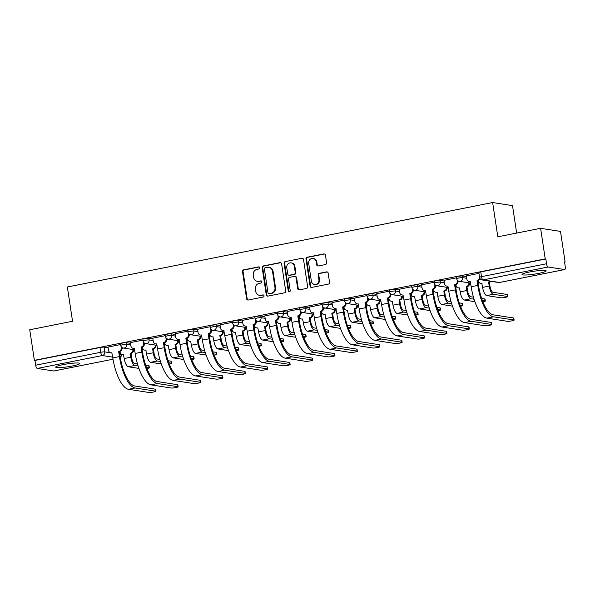 <?xml version="1.0" encoding="UTF-8"?>
<svg xmlns="http://www.w3.org/2000/svg" width="595" height="595" viewBox="0 0 595 595"><rect width="100%" height="100%" fill="white"/><g stroke="black" fill="none" stroke-linecap="round" stroke-linejoin="round"><path stroke-width="0.89" d="M259.807 267.728A1.078 0.997 -81.2 0 0 258.661 266.865L243.682 269.84A1.54 1.428 -81.2 0 0 242.5 271.625L246.613 298.779A1.54 1.428 -81.2 0 0 248.249 300.014L263.221 297.039A1.078 0.997 -81.2 0 0 263.228 294.919A1.078 0.997 -81.2 0 0 262.901 294.927L260.967 295.313A4.916 4.559 -81.2 0 1 255.724 291.379L255.381 289.118A4.916 4.559 -81.2 0 1 259.16 283.391L261.101 283.004A1.078 0.997 -81.2 0 0 261.101 280.885A1.078 0.997 -81.2 0 0 260.781 280.892L258.84 281.279A4.916 4.559 -81.2 0 1 253.604 277.352L253.262 275.083A4.916 4.559 -81.2 0 1 257.04 269.364L258.974 268.977A1.078 0.997 -81.2 0 0 259.807 267.728M259.264 266.954A1.078 0.997 -81.2 0 0 259.234 266.954L244.262 269.929A1.54 1.428 -81.2 0 0 243.08 271.714L247.193 298.868A1.54 1.428 -81.2 0 0 248.078 300.036M263.511 295.008A1.078 0.997 -81.2 0 0 263.481 295.016L260.967 295.313M261.384 280.981A1.078 0.997 -81.2 0 0 261.361 280.989L258.84 281.279M63.234 364.601A12.212 1.465 171.4 0 0 55.677 367.13A12.212 1.465 171.4 0 0 72.278 366.007A12.212 1.465 171.4 0 0 79.834 363.478A12.212 1.465 171.4 0 0 63.234 364.601M529.58 271.997A12.212 1.465 171.4 0 0 522.023 274.526A12.212 1.465 171.4 0 0 538.624 273.403A12.212 1.465 171.4 0 0 546.173 270.874A12.212 1.465 171.4 0 0 529.58 271.997M325.413 264.567A1.54 1.428 -81.2 0 0 326.596 262.774L325.443 255.158A1.54 1.428 -81.2 0 0 323.806 253.931L307.176 257.233A1.54 1.428 -81.2 0 0 305.994 259.018L310.099 286.173A1.54 1.428 -81.2 0 0 311.735 287.4L328.366 284.098A1.54 1.428 -81.2 0 0 329.548 282.313L328.157 273.112A1.54 1.428 -81.2 0 0 326.521 271.878L319.403 273.291A1.54 1.428 -81.2 0 0 318.221 275.083L318.913 279.643A4.113 3.808 -81.2 0 1 314.51 284.455A4.113 3.808 -81.2 0 1 311.371 281.145L308.671 263.265A4.113 3.808 -81.2 0 1 313.067 258.453A4.113 3.808 -81.2 0 1 316.205 261.77L316.659 264.753A1.54 1.428 -81.2 0 0 318.295 265.98L325.413 264.567M34.376 360.347L29.75 329.764L72.538 321.263L67.354 286.991L492.638 202.538L497.814 236.81L540.602 228.316L545.228 258.899L34.376 360.347L34.956 360.436L35.678 365.196L100.719 352.285A3.131 0.379 -8.6 0 1 104.75 351.89L112.076 353.028M281.613 263.86A1.54 1.428 -81.2 0 0 279.977 262.633L263.347 265.935A1.54 1.428 -81.2 0 0 262.164 267.72L266.27 294.875A1.54 1.428 -81.2 0 0 267.906 296.109L284.536 292.807A1.54 1.428 -81.2 0 0 285.719 291.014L281.613 263.86M285.258 261.584L301.888 258.282A1.54 1.428 -81.2 0 1 303.524 259.509L307.63 286.664A1.54 1.428 -81.2 0 1 306.455 288.449L299.337 289.869A1.54 1.428 -81.2 0 1 297.701 288.635L296.035 277.627A1.54 1.428 -81.2 0 0 294.391 276.392L289.676 277.329A1.54 1.428 -81.2 0 0 288.493 279.122L290.226 290.583A1.078 0.997 -81.2 0 1 289.073 291.847A1.078 0.997 -81.2 0 1 288.255 290.977L284.075 263.369A1.54 1.428 -81.2 0 1 285.258 261.584L301.888 258.282M540.602 228.316L560.483 231.403L565.109 261.986L564.558 262.097M516.661 233.069L512.511 205.625L492.638 202.538M545.228 258.899L545.808 258.989L546.53 263.756A3.131 1.108 78.8 0 0 548.151 267.006L564.558 269.557A3.131 1.108 78.8 0 0 564.7 269.55A3.131 1.108 78.8 0 0 565.25 266.657L564.529 261.897L565.109 261.986M34.956 360.436L99.997 347.517A3.131 0.379 -8.6 0 1 104.028 347.13L108.097 347.763M53.981 370.945A3.131 1.108 -101.2 0 1 53.848 370.997A3.131 1.108 -101.2 0 1 53.699 370.997L37.299 368.454A3.131 1.108 -101.2 0 1 35.678 365.196M142.979 340.087L130.394 342.638M165.38 335.639L152.796 338.191M187.775 331.192L175.19 333.743M210.176 326.744L197.592 329.295M232.571 322.297L219.986 324.848M254.972 317.849L242.388 320.4M277.367 313.401L264.782 315.952M299.768 308.954L287.184 311.505M322.163 304.506L309.586 307.057M344.565 300.058L331.98 302.61M366.966 295.611L354.382 298.162M389.361 291.163L376.776 293.707M411.762 286.716L399.178 289.259M434.157 282.268L421.572 284.812M456.558 277.82L443.974 280.364M478.953 273.373L466.368 275.916M462.397 275.961L462.657 277.657A3.131 0.379 -8.6 0 0 459.169 277.947A3.131 0.379 -8.6 0 0 456.685 278.691L456.432 277.002A3.131 0.379 171.4 0 1 458.909 276.251A3.131 0.379 171.4 0 1 462.397 275.961L466.473 276.593M440.003 280.409L440.255 282.104A3.131 0.379 -8.6 0 0 436.767 282.394A3.131 0.379 -8.6 0 0 434.291 283.138L434.038 281.45A3.131 0.379 171.4 0 1 436.514 280.699A3.131 0.379 171.4 0 1 440.003 280.409L444.078 281.041M417.601 284.856L417.861 286.552A3.131 0.379 -8.6 0 0 414.373 286.842A3.131 0.379 -8.6 0 0 411.889 287.586L411.636 285.897A3.131 0.379 171.4 0 1 414.113 285.146A3.131 0.379 171.4 0 1 417.601 284.856L421.677 285.488M395.206 289.304L395.459 291A3.131 0.379 -8.6 0 0 391.971 291.29A3.131 0.379 -8.6 0 0 389.494 292.033L389.234 290.345A3.131 0.379 171.4 0 1 391.718 289.594A3.131 0.379 171.4 0 1 395.206 289.304L399.275 289.936M372.805 293.752L373.065 295.447A3.131 0.379 -8.6 0 0 369.569 295.737A3.131 0.379 -8.6 0 0 367.093 296.481L366.84 294.793A3.131 0.379 171.4 0 1 369.317 294.042A3.131 0.379 171.4 0 1 372.805 293.752L376.88 294.384M350.41 298.199L350.663 299.895A3.131 0.379 -8.6 0 0 347.175 300.185A3.131 0.379 -8.6 0 0 344.698 300.929L344.438 299.24A3.131 0.379 171.4 0 1 346.922 298.489A3.131 0.379 171.4 0 1 350.41 298.199L354.479 298.831M328.009 302.647L328.269 304.342A3.131 0.379 -8.6 0 0 324.773 304.633A3.131 0.379 -8.6 0 0 322.297 305.376L322.044 303.688A3.131 0.379 171.4 0 1 324.52 302.937A3.131 0.379 171.4 0 1 328.009 302.647L332.084 303.279M305.614 307.094L305.867 308.79A3.131 0.379 -8.6 0 0 302.379 309.08A3.131 0.379 -8.6 0 0 299.902 309.824L299.642 308.136A3.131 0.379 171.4 0 1 302.119 307.384A3.131 0.379 171.4 0 1 305.614 307.094L309.683 307.727M283.213 311.549L283.473 313.238A3.131 0.379 -8.6 0 0 279.977 313.528A3.131 0.379 -8.6 0 0 277.501 314.272L277.248 312.583A3.131 0.379 171.4 0 1 279.724 311.832A3.131 0.379 171.4 0 1 283.213 311.549L287.288 312.182M260.818 315.997L261.071 317.685A3.131 0.379 -8.6 0 0 257.583 317.975A3.131 0.379 -8.6 0 0 255.106 318.719L254.846 317.031A3.131 0.379 171.4 0 1 257.323 316.28A3.131 0.379 171.4 0 1 260.818 315.997L264.887 316.629M238.417 320.445L238.669 322.133A3.131 0.379 -8.6 0 0 235.181 322.423A3.131 0.379 -8.6 0 0 232.704 323.174L232.452 321.478A3.131 0.379 171.4 0 1 234.928 320.735A3.131 0.379 171.4 0 1 238.417 320.445L242.492 321.077M216.022 324.892L216.275 326.581A3.131 0.379 -8.6 0 0 212.787 326.871A3.131 0.379 -8.6 0 0 210.31 327.622L210.05 325.926A3.131 0.379 171.4 0 1 212.527 325.182A3.131 0.379 171.4 0 1 216.022 324.892L220.091 325.524M193.62 329.34L193.873 331.028A3.131 0.379 -8.6 0 0 190.385 331.318A3.131 0.379 -8.6 0 0 187.908 332.07L187.656 330.374A3.131 0.379 171.4 0 1 190.132 329.63A3.131 0.379 171.4 0 1 193.62 329.34L197.696 329.972M171.219 333.788L171.479 335.476A3.131 0.379 -8.6 0 0 167.991 335.766A3.131 0.379 -8.6 0 0 165.507 336.517L165.254 334.821A3.131 0.379 171.4 0 1 167.731 334.078A3.131 0.379 171.4 0 1 171.219 333.788L175.294 334.42M148.824 338.235L149.077 339.924A3.131 0.379 -8.6 0 0 145.589 340.214A3.131 0.379 -8.6 0 0 143.112 340.965L142.86 339.269A3.131 0.379 171.4 0 1 145.336 338.525A3.131 0.379 171.4 0 1 148.824 338.235L152.9 338.867M126.423 342.683L126.683 344.371A3.131 0.379 -8.6 0 0 123.195 344.661A3.131 0.379 -8.6 0 0 120.711 345.412L120.458 343.717A3.131 0.379 171.4 0 1 122.934 342.973A3.131 0.379 171.4 0 1 126.423 342.683L130.498 343.315M120.584 344.535L108 347.086M123.492 348.06L122.049 348.35M545.808 258.989L480.767 271.908A3.131 0.379 171.4 0 0 478.834 272.555L479.548 277.315A3.131 0.379 -8.6 0 1 481.489 276.668L546.53 263.756M145.894 343.613L144.451 343.903M168.288 339.165L166.845 339.455M190.69 334.717L189.247 335.007M213.084 330.27L211.642 330.56M235.486 325.822L234.043 326.112M257.88 321.374L256.438 321.657M280.282 316.927L278.839 317.209M302.676 312.479L301.241 312.762M325.078 308.032L323.635 308.314M347.48 303.584L346.037 303.867M369.874 299.136L368.431 299.419M392.276 294.689L390.833 294.971M414.67 290.241L413.228 290.524M437.072 285.793L435.629 286.076M459.466 281.346L458.024 281.628M257.36 281.316L257.94 281.405A4.916 4.559 -81.2 0 0 259.42 281.368M259.48 295.343L260.06 295.432A4.916 4.559 -81.2 0 0 261.54 295.403M280.721 262.7A1.54 1.428 -81.2 0 0 280.557 262.722L263.927 266.024A1.54 1.428 -81.2 0 0 262.745 267.817L266.85 294.971A1.54 1.428 -81.2 0 0 267.735 296.132M265.214 267.743A1.078 0.997 -81.2 0 0 264.388 268.992L267.988 292.829A1.078 0.997 -81.2 0 0 269.141 293.685L271.179 293.283A4.916 4.559 -81.2 0 0 274.964 287.556L272.495 271.268A4.916 4.559 -81.2 0 0 267.259 267.334L265.214 267.743M268.814 293.692L269.394 293.781A1.078 0.997 -81.2 0 0 269.721 293.774L269.141 293.685M268.739 267.304L269.319 267.393A4.916 4.559 -81.2 0 1 273.075 271.357L275.537 287.645A4.916 4.559 -81.2 0 1 271.759 293.372L269.721 293.774M294.86 276.385L295.44 276.474A1.54 1.428 -81.2 0 1 296.615 277.716L298.274 288.724A1.54 1.428 -81.2 0 0 299.166 289.891M285.838 261.674A1.54 1.428 -81.2 0 0 284.655 263.459L288.835 291.067A1.078 0.997 -81.2 0 0 289.371 291.84M294.302 266.196A4.113 3.808 -81.2 0 0 291.163 262.886A4.113 3.808 -81.2 0 0 286.76 267.691L287.72 273.99A1.54 1.428 -81.2 0 0 289.356 275.225L294.079 274.28A1.54 1.428 -81.2 0 0 295.254 272.495L294.302 266.196L294.882 266.285A4.113 3.808 -81.2 0 0 291.743 262.975L291.163 262.886M288.887 275.232L289.467 275.321A1.54 1.428 -81.2 0 0 289.936 275.314L289.356 275.225M294.882 266.285L295.834 272.584A1.54 1.428 -81.2 0 1 294.651 274.377L289.936 275.314M313.067 258.453L313.647 258.542A4.113 3.808 -81.2 0 1 316.785 261.859L317.239 264.842A1.54 1.428 -81.2 0 0 318.124 266.002M314.51 284.455L315.09 284.544A4.113 3.808 -81.2 0 0 319.493 279.739L318.913 279.643M327.265 271.945A1.54 1.428 -81.2 0 0 327.101 271.975L319.984 273.388A1.54 1.428 -81.2 0 0 318.801 275.173L319.493 279.739M324.55 253.998A1.54 1.428 -81.2 0 0 324.387 254.02L307.756 257.323A1.54 1.428 -81.2 0 0 306.574 259.108L310.679 286.262A1.54 1.428 -81.2 0 0 311.564 287.422M146.913 368.55A3.6 0.431 171.4 0 0 149.367 367.762A3.6 0.431 171.4 0 0 149.107 367.643L148.802 365.65A3.6 0.431 -8.6 0 1 149.062 365.769L149.367 367.762M119.974 351.414L120.071 352.084A3.131 2.901 -81.2 0 0 123.41 354.59L124.229 358.54A7.906 2.804 78.8 0 0 128.334 366.758L138.91 368.402M133.6 349.629L133.607 349.667A3.131 2.901 98.8 0 1 131.198 353.311L130.231 353.237L130.833 357.231A7.906 2.804 78.8 0 0 134.939 365.449L138.085 365.932M130.231 353.237L130.446 353.192A3.131 2.901 -81.2 0 0 132.849 349.548L132.849 349.51M137.475 363.887L134.634 363.448A5.868 2.083 -101.2 0 1 131.584 357.35L130.982 353.348M123.656 354.761A3.131 2.901 98.8 0 1 123.217 354.724L122.466 354.613M148.802 365.65L145.663 365.159M146.4 367.227L149.107 367.643M107.992 347.041L108.483 350.284A3.131 2.901 -81.2 0 0 111.815 352.79L112.812 357.892A30.219 10.725 78.8 0 0 128.483 389.294L148.884 392.462A3.6 0.431 171.4 0 0 152.9 392.127A3.6 0.431 171.4 0 0 155.749 391.265A3.6 0.431 171.4 0 0 155.488 391.146L155.191 389.152A3.6 0.431 -8.6 0 1 155.444 389.271L155.749 391.265M121.953 347.465L122.012 347.867A3.131 2.901 98.8 0 1 119.61 351.511L118.636 351.437L119.416 356.584A30.219 10.725 78.8 0 0 135.087 387.985L155.488 391.146M155.191 389.152L134.79 385.984A28.181 10.003 -101.2 0 1 120.168 356.703L119.394 351.556M112.068 352.961A3.131 2.901 98.8 0 1 111.629 352.924L110.871 352.813M118.636 351.437L118.851 351.392A3.131 2.901 -81.2 0 0 121.261 347.748L122.012 347.867M121.06 346.446L121.261 347.748M169.307 364.103A3.6 0.431 171.4 0 0 171.762 363.314A3.6 0.431 171.4 0 0 171.501 363.195L171.204 361.202A3.6 0.431 -8.6 0 1 171.457 361.314L171.762 363.314M142.369 346.967L142.473 347.636A3.131 2.901 -81.2 0 0 145.805 350.143L146.63 354.092A7.906 2.804 78.8 0 0 150.728 362.31L161.312 363.954M156.002 345.182L156.002 345.219A3.131 2.901 98.8 0 1 153.599 348.863L152.625 348.789L153.235 352.783A7.906 2.804 78.8 0 0 157.333 361.001L160.486 361.485M152.625 348.789L152.841 348.744A3.131 2.901 -81.2 0 0 155.25 345.1L155.243 345.063M159.869 359.44L157.028 359.001A5.868 2.083 -101.2 0 1 153.986 352.902L153.384 348.901M146.058 350.314A3.131 2.901 98.8 0 1 145.619 350.276L144.86 350.165M171.204 361.202L168.058 360.711M168.794 362.779L171.501 363.195M191.709 359.655A3.6 0.431 171.4 0 0 194.163 358.867A3.6 0.431 171.4 0 0 193.903 358.748L193.598 356.755A3.6 0.431 -8.6 0 1 193.858 356.866L194.163 358.867M164.77 342.512L164.867 343.189A3.131 2.901 -81.2 0 0 168.207 345.695L169.025 349.644A7.906 2.804 78.8 0 0 173.13 357.863L183.706 359.506M178.396 340.734L178.403 340.771A3.131 2.901 98.8 0 1 175.994 344.416L175.027 344.341L175.629 348.335A7.906 2.804 78.8 0 0 179.735 356.554L182.888 357.037M175.027 344.341L175.242 344.297A3.131 2.901 -81.2 0 0 177.652 340.652L177.645 340.615M182.271 354.992L179.43 354.553A5.868 2.083 -101.2 0 1 176.388 348.454L175.778 344.453M168.452 345.866A3.131 2.901 98.8 0 1 168.013 345.829L167.262 345.717M193.598 356.755L190.459 356.264M191.196 358.331L193.903 358.748M130.387 342.594L130.878 345.836A3.131 2.901 -81.2 0 0 134.217 348.343L135.214 353.445A30.219 10.725 78.8 0 0 150.885 384.846L171.286 388.014A3.6 0.431 171.4 0 0 175.294 387.68A3.6 0.431 171.4 0 0 178.15 386.817A3.6 0.431 171.4 0 0 177.89 386.698L177.585 384.705A3.6 0.431 -8.6 0 1 177.846 384.824L178.15 386.817M144.354 343.017L144.414 343.419A3.131 2.901 98.8 0 1 142.004 347.063L141.037 346.989L141.818 352.136A30.219 10.725 78.8 0 0 157.489 383.537L177.89 386.698M177.585 384.705L157.184 381.536A28.181 10.003 -101.2 0 1 142.569 352.255L141.788 347.101M134.463 348.514A3.131 2.901 98.8 0 1 134.024 348.477L133.273 348.365M141.037 346.989L141.253 346.945A3.131 2.901 -81.2 0 0 143.655 343.3L144.414 343.419M143.462 341.999L143.655 343.3M152.789 338.146L153.279 341.389A3.131 2.901 -81.2 0 0 156.611 343.895L157.608 348.997A30.219 10.725 78.8 0 0 173.279 380.398L193.68 383.567A3.6 0.431 171.4 0 0 197.696 383.232A3.6 0.431 171.4 0 0 200.545 382.369A3.6 0.431 171.4 0 0 200.284 382.25L199.987 380.257A3.6 0.431 -8.6 0 1 200.24 380.376L200.545 382.369M166.749 338.57L166.808 338.971A3.131 2.901 98.8 0 1 164.406 342.616L163.432 342.541L164.213 347.688A30.219 10.725 78.8 0 0 179.883 379.089L200.284 382.25M199.987 380.257L179.586 377.089A28.181 10.003 -101.2 0 1 164.964 347.807L164.19 342.653M156.864 344.066A3.131 2.901 98.8 0 1 156.425 344.029L155.667 343.917M163.432 342.541L163.647 342.497A3.131 2.901 -81.2 0 0 166.057 338.853L166.808 338.971M165.864 337.551L166.057 338.853M214.103 355.208A3.6 0.431 171.4 0 0 216.558 354.419A3.6 0.431 171.4 0 0 216.297 354.3L216 352.307A3.6 0.431 -8.6 0 1 216.26 352.418L216.558 354.419M187.165 338.064L187.269 338.741A3.131 2.901 -81.2 0 0 190.608 341.247L191.426 345.197A7.906 2.804 78.8 0 0 195.524 353.415L206.108 355.059M200.798 336.287L200.798 336.324A3.131 2.901 98.8 0 1 198.395 339.968L197.428 339.894L198.031 343.888A7.906 2.804 78.8 0 0 202.129 352.106L205.282 352.59M197.428 339.894L197.637 339.849A3.131 2.901 -81.2 0 0 200.046 336.205L200.039 336.168M204.673 350.544L201.831 350.105A5.868 2.083 -101.2 0 1 198.782 344.007L198.18 340.005M190.854 341.418A3.131 2.901 98.8 0 1 190.415 341.381L189.656 341.27M216 352.307L212.861 351.816M213.59 353.884L216.297 354.3M236.505 350.76A3.6 0.431 171.4 0 0 238.959 349.972A3.6 0.431 171.4 0 0 238.699 349.853L238.394 347.859A3.6 0.431 -8.6 0 1 238.655 347.971L238.959 349.972M209.566 333.617L209.671 334.293A3.131 2.901 -81.2 0 0 213.003 336.8L213.821 340.749A7.906 2.804 78.8 0 0 217.926 348.968L228.51 350.611M223.192 331.839L223.199 331.876A3.131 2.901 98.8 0 1 220.79 335.521L219.823 335.446L220.425 339.44A7.906 2.804 78.8 0 0 224.531 347.659L227.684 348.142M219.823 335.446L220.038 335.401A3.131 2.901 -81.2 0 0 222.448 331.757L222.441 331.72M227.067 346.097L224.226 345.658A5.868 2.083 -101.2 0 1 221.184 339.559L220.574 335.558M213.248 336.963A3.131 2.901 98.8 0 1 212.809 336.934L212.058 336.815M238.394 347.859L235.256 347.368M235.992 349.436L238.699 349.853M258.899 346.312A3.6 0.431 171.4 0 0 261.354 345.524A3.6 0.431 171.4 0 0 261.101 345.405L260.796 343.412A3.6 0.431 -8.6 0 1 261.056 343.523L261.354 345.524M231.961 329.169L232.065 329.846A3.131 2.901 -81.2 0 0 235.404 332.352L236.222 336.301A7.906 2.804 78.8 0 0 240.321 344.52L250.904 346.164M245.594 327.391L245.594 327.429A3.131 2.901 98.8 0 1 243.191 331.073L242.225 330.999L242.827 334.992A7.906 2.804 78.8 0 0 246.925 343.203L250.079 343.694M242.225 330.999L242.44 330.954A3.131 2.901 -81.2 0 0 244.843 327.31L244.835 327.272M249.469 341.649L246.628 341.21A5.868 2.083 -101.2 0 1 243.578 335.111L242.976 331.11M235.65 332.516A3.131 2.901 98.8 0 1 235.211 332.486L234.46 332.367M260.796 343.412L257.657 342.921M258.386 344.988L261.101 345.405M175.183 333.698L175.674 336.941A3.131 2.901 -81.2 0 0 179.013 339.447L180.01 344.55A30.219 10.725 78.8 0 0 195.681 375.951L216.082 379.119A3.6 0.431 171.4 0 0 220.091 378.784A3.6 0.431 171.4 0 0 222.946 377.922A3.6 0.431 171.4 0 0 222.686 377.803L222.381 375.809A3.6 0.431 -8.6 0 1 222.642 375.928L222.946 377.922M189.15 334.122L189.21 334.524A3.131 2.901 98.8 0 1 186.8 338.168L185.833 338.094L186.614 343.241A30.219 10.725 78.8 0 0 202.285 374.642L222.686 377.803M222.381 375.809L201.98 372.641A28.181 10.003 -101.2 0 1 187.365 343.36L186.585 338.205M179.259 339.619A3.131 2.901 98.8 0 1 178.82 339.581L178.069 339.47M185.833 338.094L186.049 338.049A3.131 2.901 -81.2 0 0 188.459 334.405L189.21 334.524M188.258 333.103L188.459 334.405M197.585 329.251L198.076 332.493A3.131 2.901 -81.2 0 0 201.415 335L202.404 340.102A30.219 10.725 78.8 0 0 218.075 371.503L238.476 374.671A3.6 0.431 171.4 0 0 242.492 374.337A3.6 0.431 171.4 0 0 245.341 373.474A3.6 0.431 171.4 0 0 245.081 373.355L244.783 371.362A3.6 0.431 -8.6 0 1 245.043 371.481L245.341 373.474M211.545 329.675L211.604 330.076A3.131 2.901 98.8 0 1 209.202 333.721L208.235 333.646L209.009 338.793A30.219 10.725 78.8 0 0 224.679 370.194L245.081 373.355M244.783 371.362L224.382 368.193A28.181 10.003 -101.2 0 1 209.767 338.912L208.986 333.758M201.66 335.171A3.131 2.901 98.8 0 1 201.222 335.134L200.463 335.022M208.235 333.646L208.443 333.602A3.131 2.901 -81.2 0 0 210.853 329.957L211.604 330.076M210.66 328.656L210.853 329.957M219.979 324.803L220.477 328.046A3.131 2.901 -81.2 0 0 223.809 330.552L224.806 335.654A30.219 10.725 78.8 0 0 240.477 367.055L260.878 370.224A3.6 0.431 171.4 0 0 264.887 369.889A3.6 0.431 171.4 0 0 267.743 369.026A3.6 0.431 171.4 0 0 267.482 368.907L267.177 366.914A3.6 0.431 -8.6 0 1 267.438 367.026L267.743 369.026M233.947 325.227L234.006 325.629A3.131 2.901 98.8 0 1 231.596 329.273L230.629 329.199L231.41 334.345A30.219 10.725 78.8 0 0 247.081 365.747L267.482 368.907M267.177 366.914L246.776 363.746A28.181 10.003 -101.2 0 1 232.162 334.464L231.381 329.31M224.055 330.723A3.131 2.901 98.8 0 1 223.616 330.686L222.865 330.575M230.629 329.199L230.845 329.154A3.131 2.901 -81.2 0 0 233.255 325.51L234.006 325.629M233.054 324.208L233.255 325.51M281.301 341.865A3.6 0.431 171.4 0 0 283.755 341.076A3.6 0.431 171.4 0 0 283.495 340.957L283.19 338.964A3.6 0.431 -8.6 0 1 283.451 339.076L283.755 341.076M254.363 324.721L254.467 325.398A3.131 2.901 -81.2 0 0 257.799 327.904L258.617 331.854A7.906 2.804 78.8 0 0 262.722 340.072L273.306 341.716M267.988 322.944L267.995 322.981A3.131 2.901 98.8 0 1 265.586 326.625L264.619 326.551L265.221 330.545A7.906 2.804 78.8 0 0 269.327 338.756L272.48 339.247M264.619 326.551L264.834 326.506A3.131 2.901 -81.2 0 0 267.244 322.862L267.237 322.825M271.863 337.201L269.022 336.763A5.868 2.083 -101.2 0 1 265.98 330.664L265.37 326.662M258.044 328.068A3.131 2.901 98.8 0 1 257.605 328.038L256.854 327.919M283.19 338.964L280.052 338.473M280.788 340.541L283.495 340.957M242.381 320.348L242.872 323.598A3.131 2.901 -81.2 0 0 246.211 326.105L247.2 331.207A30.219 10.725 78.8 0 0 262.871 362.608L283.272 365.776A3.6 0.431 171.4 0 0 287.288 365.442A3.6 0.431 171.4 0 0 290.137 364.579A3.6 0.431 171.4 0 0 289.877 364.46L289.579 362.467A3.6 0.431 -8.6 0 1 289.839 362.578L290.137 364.579M256.341 320.779L256.4 321.181A3.131 2.901 98.8 0 1 253.998 324.825L253.031 324.751L253.805 329.898A30.219 10.725 78.8 0 0 269.476 361.299L289.877 364.46M289.579 362.467L269.178 359.298A28.181 10.003 -101.2 0 1 254.563 330.017L253.782 324.863M246.456 326.268A3.131 2.901 98.8 0 1 246.018 326.238L245.266 326.12M253.031 324.751L253.247 324.706A3.131 2.901 -81.2 0 0 255.649 321.062L256.4 321.181M255.456 319.76L255.649 321.062M303.703 337.417A3.6 0.431 171.4 0 0 306.15 336.629A3.6 0.431 171.4 0 0 305.897 336.51L305.592 334.516A3.6 0.431 -8.6 0 1 305.852 334.628L306.15 336.629M276.757 320.274L276.861 320.95A3.131 2.901 -81.2 0 0 280.2 323.457L281.019 327.406A7.906 2.804 78.8 0 0 285.117 335.625L295.7 337.268M290.39 318.496L290.397 318.533A3.131 2.901 98.8 0 1 287.987 322.178L287.021 322.103L287.623 326.097A7.906 2.804 78.8 0 0 291.721 334.308L294.875 334.799M287.021 322.103L287.236 322.059A3.131 2.901 -81.2 0 0 289.639 318.414L289.639 318.377M294.265 332.754L291.424 332.315A5.868 2.083 -101.2 0 1 288.374 326.216L287.772 322.215M280.446 323.62A3.131 2.901 98.8 0 1 280.007 323.591L279.256 323.472M305.592 334.516L302.453 334.026M303.182 336.093L305.897 336.51M264.782 315.9L265.273 319.151A3.131 2.901 -81.2 0 0 268.605 321.657L269.602 326.759A30.219 10.725 78.8 0 0 285.273 358.16L305.674 361.329A3.6 0.431 171.4 0 0 309.69 360.994A3.6 0.431 171.4 0 0 312.539 360.131A3.6 0.431 171.4 0 0 312.278 360.012L311.973 358.019A3.6 0.431 -8.6 0 1 312.234 358.13L312.539 360.131M278.743 316.332L278.802 316.733A3.131 2.901 98.8 0 1 276.392 320.378L275.425 320.303L276.206 325.45A30.219 10.725 78.8 0 0 291.877 356.844L312.278 360.012M311.973 358.019L291.572 354.851A28.181 10.003 -101.2 0 1 276.958 325.569L276.177 320.415M268.851 321.821A3.131 2.901 98.8 0 1 268.412 321.791L267.661 321.672M275.425 320.303L275.641 320.259A3.131 2.901 -81.2 0 0 278.051 316.614L278.802 316.733M277.85 315.313L278.051 316.614M326.097 332.969A3.6 0.431 171.4 0 0 328.552 332.181A3.6 0.431 171.4 0 0 328.291 332.062L327.994 330.069A3.6 0.431 -8.6 0 1 328.247 330.18L328.552 332.181M299.159 315.826L299.263 316.503A3.131 2.901 -81.2 0 0 302.595 319.009L303.413 322.959A7.906 2.804 78.8 0 0 307.518 331.177L318.102 332.821M312.784 314.048L312.791 314.086A3.131 2.901 98.8 0 1 310.382 317.723L309.415 317.648L310.017 321.65A7.906 2.804 78.8 0 0 314.123 329.861L317.276 330.351M309.415 317.648L309.631 317.611A3.131 2.901 -81.2 0 0 312.04 313.967L312.033 313.929M316.659 328.306L313.818 327.867A5.868 2.083 -101.2 0 1 310.776 321.761L310.174 317.767M302.848 319.173A3.131 2.901 98.8 0 1 302.401 319.143L301.65 319.024M327.994 330.069L324.848 329.578M325.584 331.646L328.291 332.062M287.177 311.453L287.668 314.703A3.131 2.901 -81.2 0 0 291.007 317.209L291.996 322.312A30.219 10.725 78.8 0 0 307.675 353.713L328.076 356.881A3.6 0.431 171.4 0 0 332.084 356.546A3.6 0.431 171.4 0 0 334.933 355.684A3.6 0.431 171.4 0 0 334.68 355.565L334.375 353.571A3.6 0.431 -8.6 0 1 334.635 353.683L334.933 355.684M301.137 311.884L301.204 312.286A3.131 2.901 98.8 0 1 298.794 315.93L297.827 315.856L298.601 321.003A30.219 10.725 78.8 0 0 314.279 352.396L334.68 355.565M334.375 353.571L313.974 350.403A28.181 10.003 -101.2 0 1 299.359 321.122L298.578 315.967M291.252 317.373A3.131 2.901 98.8 0 1 290.814 317.343L290.062 317.224M297.827 315.856L298.043 315.811A3.131 2.901 -81.2 0 0 300.445 312.167L301.204 312.286M300.252 310.865L300.445 312.167M348.499 328.522A3.6 0.431 171.4 0 0 350.946 327.733A3.6 0.431 171.4 0 0 350.693 327.614L350.388 325.614A3.6 0.431 -8.6 0 1 350.648 325.733L350.946 327.733M321.553 311.378L321.657 312.055A3.131 2.901 -81.2 0 0 324.996 314.562L325.815 318.511A7.906 2.804 78.8 0 0 329.913 326.729L340.496 328.373M335.186 309.601L335.193 309.631A3.131 2.901 98.8 0 1 332.784 313.275L331.817 313.201L332.419 317.202A7.906 2.804 78.8 0 0 336.517 325.413L339.671 325.904M331.817 313.201L332.032 313.163A3.131 2.901 -81.2 0 0 334.435 309.519L334.435 309.482M339.061 323.858L336.22 323.42A5.868 2.083 -101.2 0 1 333.17 317.313L332.568 313.32M325.242 314.725A3.131 2.901 98.8 0 1 324.803 314.696L324.052 314.577M350.388 325.614L347.249 325.13M347.978 327.198L350.693 327.614M309.579 307.005L310.069 310.255A3.131 2.901 -81.2 0 0 313.401 312.762L314.398 317.864A30.219 10.725 78.8 0 0 330.069 349.265L350.47 352.433A3.6 0.431 171.4 0 0 354.486 352.099A3.6 0.431 171.4 0 0 357.335 351.236A3.6 0.431 171.4 0 0 357.074 351.117L356.769 349.124A3.6 0.431 -8.6 0 1 357.03 349.235L357.335 351.236M323.539 307.437L323.598 307.838A3.131 2.901 98.8 0 1 321.188 311.483L320.222 311.408L321.003 316.555A30.219 10.725 78.8 0 0 336.673 347.949L357.074 351.117M356.769 349.124L336.368 345.955A28.181 10.003 -101.2 0 1 321.754 316.674L320.98 311.52M313.654 312.925A3.131 2.901 98.8 0 1 313.208 312.896L312.457 312.777M320.222 311.408L320.437 311.363A3.131 2.901 -81.2 0 0 322.847 307.719L323.598 307.838M322.646 306.418L322.847 307.719M370.893 324.074A3.6 0.431 171.4 0 0 373.348 323.286A3.6 0.431 171.4 0 0 373.087 323.167L372.79 321.166A3.6 0.431 -8.6 0 1 373.043 321.285L373.348 323.286M343.955 306.931L344.059 307.608A3.131 2.901 -81.2 0 0 347.391 310.114L348.216 314.063A7.906 2.804 78.8 0 0 352.314 322.282L362.898 323.925M357.58 305.153L357.588 305.183A3.131 2.901 98.8 0 1 355.185 308.827L354.211 308.753L354.821 312.754A7.906 2.804 78.8 0 0 358.919 320.965L362.072 321.456M354.211 308.753L354.427 308.716A3.131 2.901 -81.2 0 0 356.836 305.071L356.829 305.034M361.455 319.411L358.614 318.972A5.868 2.083 -101.2 0 1 355.572 312.866L354.97 308.872M347.644 310.278A3.131 2.901 98.8 0 1 347.205 310.248L346.446 310.129M372.79 321.166L369.644 320.683M370.38 322.75L373.087 323.167M331.973 302.558L332.464 305.808A3.131 2.901 -81.2 0 0 335.803 308.314L336.792 313.416A30.219 10.725 78.8 0 0 352.471 344.817L372.872 347.986A3.6 0.431 171.4 0 0 376.88 347.651A3.6 0.431 171.4 0 0 379.729 346.788A3.6 0.431 171.4 0 0 379.476 346.669L379.171 344.676A3.6 0.431 -8.6 0 1 379.432 344.788L379.729 346.788M345.933 302.981L346 303.391A3.131 2.901 98.8 0 1 343.59 307.027L342.623 306.961L343.397 312.107A30.219 10.725 78.8 0 0 359.075 343.501L379.476 346.669M379.171 344.676L358.77 341.508A28.181 10.003 -101.2 0 1 344.155 312.219L343.375 307.072M336.049 308.478A3.131 2.901 98.8 0 1 335.61 308.448L334.859 308.329M342.623 306.961L342.839 306.916A3.131 2.901 -81.2 0 0 345.241 303.272L346 303.391M345.048 301.97L345.241 303.272M393.295 319.627A3.6 0.431 171.4 0 0 395.749 318.838A3.6 0.431 171.4 0 0 395.489 318.719L395.184 316.719A3.6 0.431 -8.6 0 1 395.444 316.838L395.749 318.838M366.356 302.483L366.453 303.16A3.131 2.901 -81.2 0 0 369.793 305.659L370.611 309.616A7.906 2.804 78.8 0 0 374.709 317.834L385.292 319.478M379.982 300.706L379.989 300.735A3.131 2.901 98.8 0 1 377.58 304.38L376.613 304.305L377.215 308.307A7.906 2.804 78.8 0 0 381.313 316.518L384.467 317.009M376.613 304.305L376.828 304.268A3.131 2.901 -81.2 0 0 379.231 300.624L379.231 300.587M383.857 314.963L381.016 314.524A5.868 2.083 -101.2 0 1 377.966 308.418L377.364 304.424M370.038 305.83A3.131 2.901 98.8 0 1 369.599 305.8L368.848 305.681M395.184 316.719L392.046 316.235M392.774 318.303L395.489 318.719M354.375 298.11L354.865 301.36A3.131 2.901 -81.2 0 0 358.197 303.867L359.194 308.969A30.219 10.725 78.8 0 0 374.865 340.37L395.266 343.538A3.6 0.431 171.4 0 0 399.282 343.203A3.6 0.431 171.4 0 0 402.131 342.341A3.6 0.431 171.4 0 0 401.87 342.222L401.573 340.228A3.6 0.431 -8.6 0 1 401.826 340.34L402.131 342.341M368.335 298.534L368.394 298.935A3.131 2.901 98.8 0 1 365.992 302.58L365.018 302.505L365.799 307.66A30.219 10.725 78.8 0 0 381.469 339.053L401.87 342.222M401.573 340.228L381.172 337.06A28.181 10.003 -101.2 0 1 366.55 307.771L365.776 302.624M358.45 304.03A3.131 2.901 98.8 0 1 358.012 304L357.253 303.881M365.018 302.505L365.233 302.468A3.131 2.901 -81.2 0 0 367.643 298.824L368.394 298.935M367.442 297.522L367.643 298.824M415.689 315.179A3.6 0.431 171.4 0 0 418.144 314.391A3.6 0.431 171.4 0 0 417.883 314.272L417.586 312.271A3.6 0.431 -8.6 0 1 417.839 312.39L418.144 314.391M388.751 298.036L388.855 298.712A3.131 2.901 -81.2 0 0 392.187 301.211L393.012 305.168A7.906 2.804 78.8 0 0 397.11 313.387L407.694 315.023M399.007 299.858L399.223 299.821A3.131 2.901 -81.2 0 0 401.632 296.176L402.384 296.288A3.131 2.901 98.8 0 1 399.981 299.932L399.007 299.858L399.617 303.859A7.906 2.804 78.8 0 0 403.715 312.07L406.868 312.561M406.251 310.516L403.41 310.077A5.868 2.083 -101.2 0 1 400.368 303.971L399.766 299.977M392.44 301.382A3.131 2.901 98.8 0 1 392.001 301.353L391.242 301.234M417.586 312.271L414.44 311.787M415.176 313.848L417.883 314.272M376.769 293.662L377.26 296.912A3.131 2.901 -81.2 0 0 380.599 299.419L381.596 304.521A30.219 10.725 78.8 0 0 397.267 335.922L417.668 339.083A3.6 0.431 171.4 0 0 421.677 338.756A3.6 0.431 171.4 0 0 424.525 337.893A3.6 0.431 171.4 0 0 424.272 337.774L423.967 335.781A3.6 0.431 -8.6 0 1 424.228 335.892L424.525 337.893M390.737 294.086L390.796 294.488A3.131 2.901 98.8 0 1 388.386 298.132L387.419 298.058L388.2 303.212A30.219 10.725 78.8 0 0 403.871 334.606L424.272 337.774M423.967 335.781L403.566 332.612A28.181 10.003 -101.2 0 1 388.952 303.324L388.171 298.177M380.845 299.583A3.131 2.901 98.8 0 1 380.406 299.553L379.655 299.434M387.419 298.058L387.635 298.021A3.131 2.901 -81.2 0 0 390.037 294.376L390.796 294.488M389.844 293.075L390.037 294.376M438.091 310.731A3.6 0.431 171.4 0 0 440.545 309.943A3.6 0.431 171.4 0 0 440.285 309.824L439.98 307.823A3.6 0.431 -8.6 0 1 440.24 307.942L440.545 309.943M411.152 293.588L411.249 294.265A3.131 2.901 -81.2 0 0 414.589 296.764L415.407 300.72A7.906 2.804 78.8 0 0 419.512 308.939L430.088 310.575M424.778 291.81L424.785 291.84A3.131 2.901 98.8 0 1 422.376 295.484L421.409 295.41L422.011 299.411A7.906 2.804 78.8 0 0 426.117 307.622L429.263 308.113M421.409 295.41L421.624 295.373A3.131 2.901 -81.2 0 0 424.027 291.728L424.027 291.691M428.653 306.068L425.812 305.629A5.868 2.083 -101.2 0 1 422.762 299.523L422.16 295.529M414.834 296.935A3.131 2.901 98.8 0 1 414.395 296.905L413.644 296.786M439.98 307.823L436.842 307.34M437.578 309.4L440.285 309.824M399.171 289.215L399.662 292.465A3.131 2.901 -81.2 0 0 402.994 294.971L403.99 300.073A30.219 10.725 78.8 0 0 419.661 331.475L440.062 334.635A3.6 0.431 171.4 0 0 444.078 334.308A3.6 0.431 171.4 0 0 446.927 333.445A3.6 0.431 171.4 0 0 446.666 333.326L446.369 331.326A3.6 0.431 -8.6 0 1 446.622 331.445L446.927 333.445M413.131 289.639L413.19 290.04A3.131 2.901 98.8 0 1 410.788 293.685L409.814 293.61L410.595 298.764A30.219 10.725 78.8 0 0 426.265 330.158L446.666 333.326M446.369 331.326L425.968 328.165A28.181 10.003 -101.2 0 1 411.346 298.876L410.572 293.729M403.246 295.135A3.131 2.901 98.8 0 1 402.808 295.105L402.049 294.986M409.814 293.61L410.029 293.573A3.131 2.901 -81.2 0 0 412.439 289.929L413.19 290.04M412.238 288.627L412.439 289.929M460.485 306.284A3.6 0.431 171.4 0 0 462.94 305.495A3.6 0.431 171.4 0 0 462.679 305.376L462.382 303.376A3.6 0.431 -8.6 0 1 462.635 303.495L462.94 305.495M433.547 289.14L433.651 289.817A3.131 2.901 -81.2 0 0 436.983 292.316L437.808 296.273A7.906 2.804 78.8 0 0 441.906 304.491L452.49 306.127M447.18 287.363L447.18 287.392A3.131 2.901 98.8 0 1 444.777 291.037L443.803 290.962L444.413 294.964A7.906 2.804 78.8 0 0 448.511 303.175L451.664 303.666M443.803 290.962L444.019 290.925A3.131 2.901 -81.2 0 0 446.429 287.281L446.421 287.244M451.047 301.62L448.206 301.182A5.868 2.083 -101.2 0 1 445.164 295.075L444.562 291.081M437.236 292.487A3.131 2.901 98.8 0 1 436.797 292.457L436.038 292.338M462.382 303.376L459.236 302.892M459.972 304.952L462.679 305.376M421.565 284.767L422.056 288.017A3.131 2.901 -81.2 0 0 425.395 290.516L426.392 295.626A30.219 10.725 78.8 0 0 442.063 327.027L462.464 330.188A3.6 0.431 171.4 0 0 466.473 329.861A3.6 0.431 171.4 0 0 469.329 328.998A3.6 0.431 171.4 0 0 469.068 328.879L468.763 326.878A3.6 0.431 -8.6 0 1 469.024 326.997L469.329 328.998M435.533 285.191L435.592 285.593A3.131 2.901 98.8 0 1 433.182 289.237L432.215 289.163L432.996 294.317A30.219 10.725 78.8 0 0 448.667 325.71L469.068 328.879M468.763 326.878L448.362 323.717A28.181 10.003 -101.2 0 1 433.748 294.428L432.967 289.282M425.641 290.687A3.131 2.901 98.8 0 1 425.202 290.658L424.451 290.538M432.215 289.163L432.431 289.125A3.131 2.901 -81.2 0 0 434.833 285.481L435.592 285.593M434.64 284.179L434.833 285.481M482.887 301.836A3.6 0.431 171.4 0 0 485.341 301.048A3.6 0.431 171.4 0 0 485.081 300.929L484.776 298.928A3.6 0.431 -8.6 0 1 485.037 299.047L485.341 301.048M455.948 284.693L456.045 285.369A3.131 2.901 -81.2 0 0 459.385 287.868L460.203 291.825A7.906 2.804 78.8 0 0 464.308 300.044L474.884 301.68M469.574 282.915L469.581 282.945A3.131 2.901 98.8 0 1 467.172 286.589L466.205 286.515L466.807 290.516A7.906 2.804 78.8 0 0 470.913 298.727L474.066 299.218M466.205 286.515L466.421 286.478A3.131 2.901 -81.2 0 0 468.83 282.833L468.823 282.796M473.449 297.173L470.608 296.734A5.868 2.083 -101.2 0 1 467.566 290.628L466.956 286.634M459.63 288.039A3.131 2.901 98.8 0 1 459.191 288.01L458.44 287.891M484.776 298.928L481.638 298.445M482.374 300.505L485.081 300.929M443.967 280.319L444.458 283.57A3.131 2.901 -81.2 0 0 447.79 286.069L448.786 291.178A30.219 10.725 78.8 0 0 464.457 322.579L484.858 325.74A3.6 0.431 171.4 0 0 488.874 325.413A3.6 0.431 171.4 0 0 491.723 324.55A3.6 0.431 171.4 0 0 491.463 324.431L491.165 322.43A3.6 0.431 -8.6 0 1 491.418 322.55L491.723 324.55M457.927 280.743L457.986 281.145A3.131 2.901 98.8 0 1 455.584 284.789L454.61 284.715L455.391 289.869A30.219 10.725 78.8 0 0 471.062 321.263L491.463 324.431M491.165 322.43L470.764 319.27A28.181 10.003 -101.2 0 1 456.142 289.981L455.368 284.834M448.042 286.24A3.131 2.901 98.8 0 1 447.604 286.21L446.845 286.091M454.61 284.715L454.825 284.678A3.131 2.901 -81.2 0 0 457.235 281.033L457.986 281.145M457.042 279.732L457.235 281.033M478.343 280.245L478.447 280.922A3.131 2.901 -81.2 0 0 481.786 283.421L482.605 287.378A7.906 2.804 78.8 0 0 486.703 295.589L500.871 297.79A3.6 0.431 171.4 0 0 504.887 297.455A3.6 0.431 171.4 0 0 507.736 296.6A3.6 0.431 171.4 0 0 507.476 296.481L507.178 294.48A3.6 0.431 -8.6 0 1 507.438 294.599L507.736 296.6M491.068 281.323A3.131 2.901 98.8 0 1 489.573 282.142L488.607 282.067L489.209 286.069A7.906 2.804 78.8 0 0 493.307 294.28L507.476 296.481M488.607 282.067L488.815 282.03A3.131 2.901 -81.2 0 0 490.317 281.212M507.178 294.48L493.01 292.286A5.868 2.083 -101.2 0 1 489.96 286.18L489.358 282.186M482.032 283.592A3.131 2.901 98.8 0 1 481.593 283.562L480.834 283.443M466.361 275.872L466.852 279.122A3.131 2.901 -81.2 0 0 470.191 281.621L471.188 286.731A30.219 10.725 78.8 0 0 486.859 318.132L507.26 321.293A3.6 0.431 171.4 0 0 511.269 320.965A3.6 0.431 171.4 0 0 514.125 320.103A3.6 0.431 171.4 0 0 513.864 319.984L513.559 317.983A3.6 0.431 -8.6 0 1 513.82 318.102L514.125 320.103M480.091 278.661A3.131 2.901 98.8 0 1 477.978 280.342L477.012 280.267L477.792 285.421A30.219 10.725 78.8 0 0 493.463 316.815L513.864 319.984M513.559 317.983L493.158 314.822A28.181 10.003 -101.2 0 1 478.544 285.533L477.763 280.386M470.437 281.792A3.131 2.901 98.8 0 1 469.998 281.762L469.247 281.643M477.012 280.267L477.227 280.23A3.131 2.901 -81.2 0 0 479.622 277.657M259.234 266.954L258.661 266.865M263.481 295.016L262.901 294.927M261.361 280.989L260.781 280.892M548.151 267.006L483.11 279.925L499.517 282.469L564.558 269.557M104.028 347.13L104.75 351.89A3.131 2.901 -81.2 0 1 102.34 355.535L37.299 368.454M119.796 354.226L121.149 354.442A3.131 0.379 -8.6 0 1 121.373 354.538L121.313 354.144M121.075 353.958L121.149 354.442A3.131 2.901 -81.2 0 1 120.257 357.253M112.7 357.141L102.34 355.535A3.131 1.108 -101.2 0 1 100.719 352.285L99.997 347.517M53.699 370.997L113.02 359.216L53.848 370.997M456.685 278.691A3.131 3.131 0 0 0 459.303 281.316A3.131 2.901 98.8 0 0 462.657 277.657L466.725 278.289M434.291 283.138A3.131 3.131 0 0 0 436.909 285.764A3.131 2.901 98.8 0 0 440.255 282.104L444.331 282.737M411.889 287.586A3.131 3.131 0 0 0 414.507 290.211A3.131 2.901 98.8 0 0 417.861 286.552L421.929 287.184M389.494 292.033A3.131 3.131 0 0 0 392.112 294.659A3.131 2.901 98.8 0 0 395.459 291L399.535 291.632M367.093 296.481A3.131 3.131 0 0 0 369.711 299.107A3.131 2.901 98.8 0 0 373.065 295.447L377.133 296.079M344.698 300.929A3.131 3.131 0 0 0 347.309 303.554A3.131 2.901 98.8 0 0 350.663 299.895L354.739 300.527M322.297 305.376A3.131 3.131 0 0 0 324.915 308.002A3.131 2.901 98.8 0 0 328.269 304.342L332.337 304.975M299.902 309.824A3.131 3.131 0 0 0 302.513 312.457A3.131 2.901 98.8 0 0 305.867 308.79L309.943 309.422M277.501 314.272A3.131 3.131 0 0 0 280.119 316.904A3.131 2.901 98.8 0 0 283.473 313.238L287.541 313.87M255.106 318.719A3.131 3.131 0 0 0 257.717 321.352A3.131 2.901 98.8 0 0 261.071 317.685L265.147 318.318M232.704 323.174A3.131 3.131 0 0 0 235.322 325.8A3.131 2.901 98.8 0 0 238.669 322.133L242.745 322.765M210.31 327.622A3.131 3.131 0 0 0 212.921 330.247A3.131 2.901 98.8 0 0 216.275 326.581L220.351 327.213M187.908 332.07A3.131 3.131 0 0 0 190.526 334.695A3.131 2.901 98.8 0 0 193.873 331.028L197.949 331.66M165.507 336.517A3.131 3.131 0 0 0 168.125 339.143A3.131 2.901 98.8 0 0 171.479 335.476L175.547 336.108M143.112 340.965A3.131 3.131 0 0 0 145.73 343.59A3.131 2.901 98.8 0 0 149.077 339.924L153.153 340.556M120.711 345.412A3.131 3.131 0 0 0 123.329 348.038A3.131 2.901 98.8 0 0 126.683 344.371L130.751 345.003M142.852 348.737A3.131 2.901 98.8 0 1 142.19 349.734M165.246 344.289A3.131 2.901 98.8 0 1 164.584 345.286M187.648 339.842A3.131 2.901 98.8 0 1 186.986 340.838M210.042 335.394A3.131 2.901 98.8 0 1 209.38 336.391M232.444 330.946A3.131 2.901 98.8 0 1 231.782 331.943M254.839 326.499A3.131 2.901 98.8 0 1 254.177 327.495M277.24 322.051A3.131 2.901 98.8 0 1 276.578 323.048M299.642 317.604A3.131 2.901 98.8 0 1 298.973 318.6M322.036 313.156A3.131 2.901 98.8 0 1 321.374 314.153M344.438 308.708A3.131 2.901 98.8 0 1 343.776 309.705M366.832 304.261A3.131 2.901 98.8 0 1 366.17 305.257M389.234 299.813A3.131 2.901 98.8 0 1 388.572 300.81M411.628 295.365A3.131 2.901 98.8 0 1 410.966 296.362M434.03 290.918A3.131 2.901 98.8 0 1 433.368 291.907M456.424 286.47A3.131 2.901 98.8 0 1 455.763 287.459M478.826 282.023A3.131 2.901 98.8 0 1 478.164 283.012M480.767 271.908L481.489 276.668A3.131 1.108 -101.2 0 0 483.11 279.925A3.131 2.901 98.8 0 1 482.166 279.947L498.573 282.491A3.131 3.131 0 0 0 499.659 282.469A3.131 1.108 78.8 0 0 499.793 282.417M564.7 269.55L499.659 282.469A3.131 1.108 78.8 0 1 499.517 282.469A3.131 2.901 98.8 0 1 498.573 282.491M247.193 298.868L246.613 298.779M243.08 271.714L242.5 271.625M244.262 269.929L243.682 269.84M266.85 294.971L266.27 294.875M262.745 267.817L262.164 267.72M263.927 266.024L263.347 265.935M280.557 262.722L279.977 262.633M271.759 293.372L271.179 293.283M275.537 287.645L274.964 287.556M273.075 271.357L272.495 271.268M298.274 288.724L297.701 288.635M296.615 277.716L296.035 277.627M288.835 291.067L288.255 290.977M284.655 263.459L284.075 263.369M294.651 274.377L294.079 274.28M295.834 272.584L295.254 272.495M317.239 264.842L316.659 264.753M316.785 261.859L316.205 261.77M318.801 275.173L318.221 275.083M319.984 273.388L319.403 273.291M327.101 271.975L326.521 271.878M310.679 286.262L310.099 286.173M306.574 259.108L305.994 259.018M307.756 257.323L307.176 257.233M324.387 254.02L323.806 253.931M124.229 358.54L130.833 357.231M133.607 349.667L132.849 349.548M131.198 353.311L130.446 353.192M128.334 366.758L134.939 365.449M119.416 356.584L112.812 357.892M118.851 351.392L119.61 351.511M135.087 387.985L128.483 389.294M146.63 354.092L153.235 352.783M156.002 345.219L155.25 345.1M153.599 348.863L152.841 348.744M150.728 362.31L157.333 361.001M169.025 349.644L175.629 348.335M178.403 340.771L177.652 340.652M175.994 344.416L175.242 344.297M173.13 357.863L179.735 356.554M141.818 352.136L135.214 353.445M141.253 346.945L142.004 347.063M157.489 383.537L150.885 384.846M164.213 347.688L157.608 348.997M163.647 342.497L164.406 342.616M179.883 379.089L173.279 380.398M191.426 345.197L198.031 343.888M200.798 336.324L200.046 336.205M198.395 339.968L197.637 339.849M195.524 353.415L202.129 352.106M213.821 340.749L220.425 339.44M223.199 331.876L222.448 331.757M220.79 335.521L220.038 335.401M217.926 348.968L224.531 347.659M236.222 336.301L242.827 334.992M245.594 327.429L244.843 327.31M243.191 331.073L242.44 330.954M240.321 344.52L246.925 343.203M186.614 343.241L180.01 344.55M186.049 338.049L186.8 338.168M202.285 374.642L195.681 375.951M209.009 338.793L202.404 340.102M208.443 333.602L209.202 333.721M224.679 370.194L218.075 371.503M231.41 334.345L224.806 335.654M230.845 329.154L231.596 329.273M247.081 365.747L240.477 367.055M258.617 331.854L265.221 330.545M267.995 322.981L267.244 322.862M265.586 326.625L264.834 326.506M262.722 340.072L269.327 338.756M253.805 329.898L247.2 331.207M253.247 324.706L253.998 324.825M269.476 361.299L262.871 362.608M281.019 327.406L287.623 326.097M290.397 318.533L289.639 318.414M287.987 322.178L287.236 322.059M285.117 335.625L291.721 334.308M276.206 325.45L269.602 326.759M275.641 320.259L276.392 320.378M291.877 356.844L285.273 358.16M303.413 322.959L310.017 321.65M312.791 314.086L312.04 313.967M310.382 317.723L309.631 317.611M307.518 331.177L314.123 329.861M298.601 321.003L291.996 322.312M298.043 315.811L298.794 315.93M314.279 352.396L307.675 353.713M325.815 318.511L332.419 317.202M335.193 309.631L334.435 309.519M332.784 313.275L332.032 313.163M329.913 326.729L336.517 325.413M321.003 316.555L314.398 317.864M320.437 311.363L321.188 311.483M336.673 347.949L330.069 349.265M348.216 314.063L354.821 312.754M357.588 305.183L356.836 305.071M355.185 308.827L354.427 308.716M352.314 322.282L358.919 320.965M343.397 312.107L336.792 313.416M342.839 306.916L343.59 307.027M359.075 343.501L352.471 344.817M370.611 309.616L377.215 308.307M379.989 300.735L379.231 300.624M377.58 304.38L376.828 304.268M374.709 317.834L381.313 316.518M365.799 307.66L359.194 308.969M365.233 302.468L365.992 302.58M381.469 339.053L374.865 340.37M393.012 305.168L399.617 303.859M399.981 299.932L399.223 299.821M397.11 313.387L403.715 312.07M388.2 303.212L381.596 304.521M387.635 298.021L388.386 298.132M403.871 334.606L397.267 335.922M415.407 300.72L422.011 299.411M424.785 291.84L424.027 291.728M422.376 295.484L421.624 295.373M419.512 308.939L426.117 307.622M410.595 298.764L403.99 300.073M410.029 293.573L410.788 293.685M426.265 330.158L419.661 331.475M437.808 296.273L444.413 294.964M447.18 287.392L446.429 287.281M444.777 291.037L444.019 290.925M441.906 304.491L448.511 303.175M432.996 294.317L426.392 295.626M432.431 289.125L433.182 289.237M448.667 325.71L442.063 327.027M460.203 291.825L466.807 290.516M469.581 282.945L468.83 282.833M467.172 286.589L466.421 286.478M464.308 300.044L470.913 298.727M455.391 289.869L448.786 291.178M454.825 284.678L455.584 284.789M471.062 321.263L464.457 322.579M482.605 287.378L489.209 286.069M489.573 282.142L488.815 282.03M486.703 295.589L493.307 294.28M477.792 285.421L471.188 286.731M477.227 280.23L477.978 280.342M493.463 316.815L486.859 318.132M142.212 349.897A3.131 3.131 0 0 0 142.979 348.953M134.656 349.793L123.329 348.038M164.614 345.45A3.131 3.131 0 0 0 165.38 344.505M157.058 345.345L145.73 343.59M187.008 341.002A3.131 3.131 0 0 0 187.775 340.05M179.452 340.898L168.125 339.143M209.41 336.554A3.131 3.131 0 0 0 210.176 335.602M201.854 336.45L190.526 334.695M231.805 332.107A3.131 3.131 0 0 0 232.571 331.155M224.248 332.003L212.921 330.247M254.206 327.659A3.131 3.131 0 0 0 254.972 326.707M246.65 327.555L235.322 325.8M276.601 323.211A3.131 3.131 0 0 0 277.374 322.259M269.052 323.107L257.717 321.352M299.002 318.764A3.131 3.131 0 0 0 299.768 317.812M291.446 318.66L280.119 316.904M321.397 314.316A3.131 3.131 0 0 0 322.17 313.364M313.848 314.212L302.513 312.457M343.798 309.869A3.131 3.131 0 0 0 344.565 308.917M336.242 309.764L324.915 308.002M366.193 305.421A3.131 3.131 0 0 0 366.966 304.469M358.644 305.317L347.309 303.554M388.595 300.973A3.131 3.131 0 0 0 389.361 300.021M381.038 300.869L369.711 299.107M410.989 296.526A3.131 3.131 0 0 0 411.762 295.574M403.44 296.422L392.112 294.659M433.391 292.078A3.131 3.131 0 0 0 434.157 291.126M425.834 291.974L414.507 290.211M455.792 287.623A3.131 3.131 0 0 0 456.558 286.678M448.236 287.526L436.909 285.764M478.187 283.175A3.131 3.131 0 0 0 478.953 282.231M470.63 283.079L459.303 281.316M479.548 277.315A3.131 3.131 0 0 0 482.166 279.947M120.279 357.416A3.131 3.131 0 0 0 121.373 354.538"/></g></svg>
